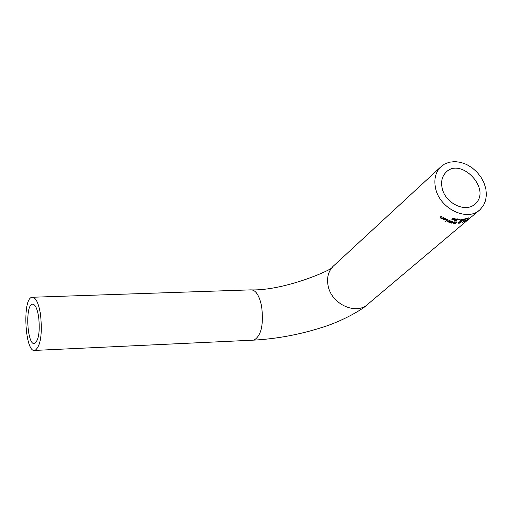 <?xml version="1.0" encoding="UTF-8"?>
<svg xmlns="http://www.w3.org/2000/svg" width="512" height="512" viewBox="0 0 512 512"><rect width="100%" height="100%" fill="white"/><g stroke="black" fill="none" stroke-linecap="round" stroke-linejoin="round"><path stroke-width="0.77" d="M455.904 219.36L455.507 219.245M455.942 219.43L455.853 219.04L455.981 219.584L457.254 219.808L456.262 220.653L456.179 220.269M456.262 220.653L454.259 220.333L456.026 220.397L456.486 219.75M456.531 219.962L455.462 219.68L455.546 219.213L457.421 218.874L458.266 219.091L457.99 219.322L457.875 218.963M457.958 219.322L456.544 219.072L455.93 219.475M457.99 219.322L457.914 218.97M466.662 220.365L467.878 219.667L466.65 220.314M467.283 219.834L468.704 219.027L466.611 220.576L468.256 219.328L467.27 219.782M464.998 220.838L466.477 220.262L464.346 221.664L463.808 221.792L464.166 221.357L466.016 220.506L464.979 220.755M465.638 220.864L464.224 221.568L465.619 220.794M469.011 218.957L469.344 218.675M470.022 218.099L470.854 217.402M462.432 222.605L464.435 220.909L462.387 222.419M467.827 219.808L470.093 218.022L467.827 219.808M453.069 223.11L453.363 222.426L454.534 221.856L456.845 222.048L455.373 223.302L453.971 223.45L453.024 222.931M453.568 222.886L453.101 222.72M453.587 223.021L455.174 223.149L456.339 222.278L455.731 221.946L453.869 222.49L453.587 223.021M453.574 222.912L453.478 222.515M459.795 222.611L459.456 222.304L458.406 222.816L459.347 222.208L458.989 221.856L461.773 221.734L459.123 223.322L458.566 223.213L459.795 222.611L459.398 221.837M460.096 222.752L459.053 223.117L460.096 222.784L459.686 222.15M459.917 222.656L459.795 222.125M459.866 222.093L460.314 222.47L461.216 221.907L459.84 221.99M459.456 222.304L459.347 221.837M459.347 222.208L459.258 221.843M451.366 223.149L452.544 222.592L451.366 223.149M451.91 223.245L451.814 222.822M449.824 221.786L449.6 221.165L450.419 220.915L452.723 221.325L450.816 222.95L448.928 222.4L448.89 221.984L449.824 221.786L449.594 221.171M449.338 222.08L448.954 221.933M450.534 222.048L449.376 222.208L450.541 222.656L451.098 222.182L450.477 221.798M449.402 222.157L449.318 221.811M450.682 221.152L450.016 221.485L451.309 222.003L452.013 221.402L450.624 220.915M448.928 222.4L448.845 222.029M450.816 222.95L450.714 222.509M448.019 221.395L447.021 220.973L448.224 221.222L449.235 220.358L449.715 220.518L448.294 221.741L447.808 221.581L447.981 221.222M448.294 221.741L448.173 221.222M446.374 221.043L445.882 220.838L447.302 219.616L447.795 219.814L446.374 221.043L446.253 220.518M445.92 221.472L445.363 221.242L445.92 221.472L445.843 221.12M445.722 219.322L445.606 218.803M443.686 219.322L443.232 218.976M446.118 219.187L445.741 219.539M443.558 218.758L444.173 219.84L445.408 219.904L443.699 219.36L443.558 218.726M444.435 218.56L443.904 218.426L444.166 218.195L445.318 218.643L446.304 219.597L446.08 219.994L443.949 219.994L443.238 219.405L443.514 218.682L445.587 219.744L445.754 219.462L444.365 218.266M466.976 219.398L468.256 218.118L467.027 218.4L468.909 217.766L466.938 219.232M440.73 217.574L440.211 217.158M441.248 216.243L440.614 217.043M443.162 217.491L443.68 217.798L442.259 219.021L442.118 218.394L443.162 217.491M442.259 219.021L441.85 218.349M441.901 218.579L440.768 218.163L440.32 217.03L441.235 216.237L441.766 216.602L440.742 217.626L442.099 218.406M463.904 219.334L461.971 219.584L462.906 220.166L460.301 220.73L462.406 220.25L461.306 219.834L462.176 219.283L463.834 219.04M464.851 220.058L463.264 220.301L466.138 218.765L464.723 218.906L466.778 218.47L463.891 220.013L464.826 219.942M459.302 219.462L458.733 219.424L459.674 219.149L459.302 219.462L459.226 219.117M460.71 220L459.379 219.994L460.666 219.808M452.326 218.778L454.528 218.272L455.194 218.771L454.726 219.411L452.538 219.974L451.872 219.437L452.301 219.078M454.982 218.445L454.656 218.816M452.371 219.411L451.936 219.219M452.838 218.931L452.39 219.501L453.51 219.763L454.675 218.733L453.562 218.47L452.838 218.931M435.552 188.109C439.514 208.902 467.885 222.33 480.237 209.466L483.52 205.389L485.606 200.416L486.4 194.81L485.862 188.864L484.026 182.886L480.992 177.184L476.915 172.032L472 167.706L466.502 164.422L460.691 162.349L454.874 161.594L449.344 162.208L444.39 164.16L440.269 167.36C435.373 172.736 433.805 179.654 435.552 188.109M38.643 316.851C40.096 331.379 38.752 340.262 34.618 343.501C27.27 346.195 24.883 305.139 32.32 304.179C35.072 304.038 37.184 308.256 38.643 316.851M442.138 188.058C440.826 181.754 442.01 176.602 445.69 172.608C460.467 156.102 491.987 189.312 475.27 203.77C466.157 213.389 445.094 203.475 442.138 188.058M40.512 314.355C38.528 302.758 35.68 297.062 31.968 297.274C21.914 298.592 25.133 354.003 35.078 350.406C40.659 346.035 42.47 334.022 40.512 314.355M456.045 219.309L455.968 218.976M456.531 222.688L456.403 222.157M453.568 222.944L453.466 222.483M453.869 222.49L453.786 222.138M460.461 222.797L460.378 222.451M461.613 221.933L461.536 221.6M449.901 221.952L449.773 221.402M450.131 221.312L450.048 220.96M445.114 218.829L445.043 218.509M443.949 219.994L443.866 219.648M446.08 219.994L445.939 219.398M440.768 218.163L440.614 217.498M440.96 217.299L440.806 216.627M462.906 220.166L462.829 219.834M461.658 220.019L461.549 219.571M454.726 219.411L454.611 218.906M468.314 219.52L368.256 303.846C356.653 315.789 331.149 304.269 328.058 285.504C326.669 277.875 328.269 271.558 332.864 266.554L334.33 265.197M252.659 340.186L253.882 340.128C261.28 335.898 263.84 324.499 261.562 305.926C259.136 294.982 255.482 289.632 250.598 289.875L32.941 297.235M456.307 222.15L456.224 221.792M449.376 222.234L449.28 221.818M450.016 221.485L449.901 220.998M440.269 167.36L332.864 266.554C336.25 268.166 284.96 291.155 250.598 289.875M478.912 210.579L471.507 216.826M33.037 304.154L32.32 304.179M475.27 203.77L474.266 204.627M367.117 304.813C363.962 308.346 343.942 320.672 322.464 327.309C299.859 334.554 276.998 338.822 253.882 340.128L35.078 350.406"/></g></svg>
